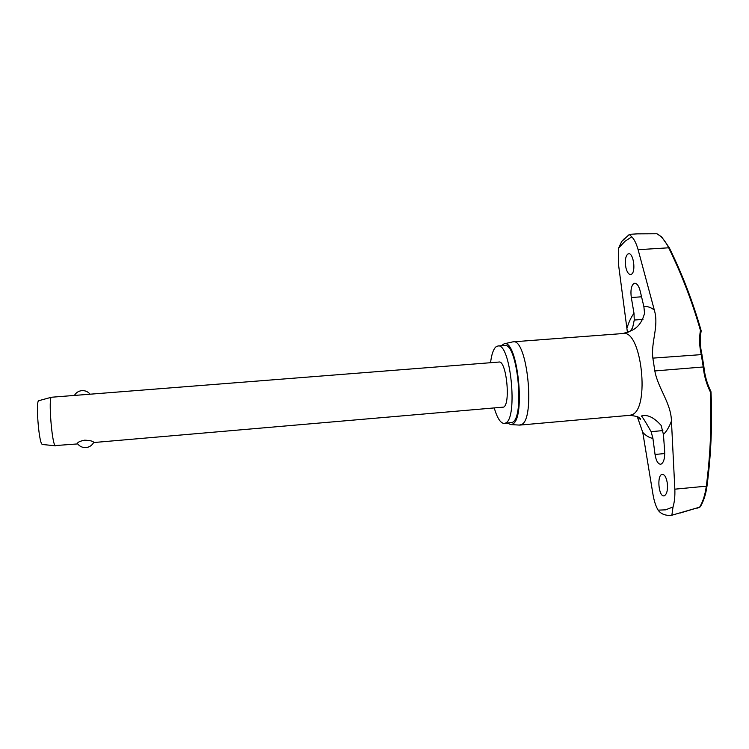 <?xml version="1.0" encoding="UTF-8"?>
<svg xmlns="http://www.w3.org/2000/svg" width="749" height="749" viewBox="0 0 749 749"><rect width="100%" height="100%" fill="white"/><g stroke="black" fill="none" stroke-linecap="round" stroke-linejoin="round"><path stroke-width="1.12" d="M701.073 330.665L700.446 330.412L701.064 331.17M710.754 391.39L710.324 391.867L710.923 391.877M671.825 515.246L671.076 515.331C665.252 515.724 660.936 513.992 658.118 510.144C655.806 506.202 654.102 501.034 653.016 494.621L642.764 432.388L637.212 416.5M627.447 332.556L618.646 265.539L618.683 248.003L621.679 241.506L624.179 238.828M703.807 366.963L703.245 366.973C704.088 375.736 706.447 384.031 710.324 391.867C711.756 423.279 710.427 454.652 706.335 485.989C705.193 494.565 702.965 501.624 699.641 507.167L680.073 513.046M699.641 507.167L671.862 515.228L673.023 506.97C674.503 502.064 675.102 496.138 674.84 489.181L706.925 486.11M494.293 408.168C497.289 418.26 500.622 423.363 504.302 423.466L505.706 422.988C518.196 418.073 510.49 342.405 497.935 345.982L495.829 346.946C493.291 349.371 491.531 354.623 490.558 362.713M504.302 423.466L512.316 422.408C525.058 417.465 517.325 341.89 504.517 345.486L497.935 345.982M519.235 425.067L521.491 424.58C535.601 419.393 527.249 337.911 513.093 341.834L512.4 341.956M501.268 345.729L504.124 343.81C517.531 338.763 526.032 418.897 512.531 424.093L510.762 424.589L507.635 423.166M637.408 233.857L656.836 233.744C661.208 235.972 665.159 240.654 668.688 247.797L669.316 247.807C682.264 274.19 692.862 301.753 701.111 330.496M669.297 247.75L661.629 236.89L656.836 233.744M627.578 254.22L628.711 253.742C633.364 252.862 636.041 271.316 631.641 274.134L630.583 274.555C628.654 274.424 627.128 272.271 625.995 268.086C624.741 261.607 625.265 256.991 627.578 254.22M630.443 330.992L632.615 327.734L634.263 320.048L633.991 313.288L631.313 297.522C630.415 290.752 631.173 286.146 633.588 283.702L634.768 283.244C637.053 283.375 638.869 286.006 640.217 291.146L643.878 306.613C647.295 306.135 650.769 307.277 654.308 310.03L638.111 249.698C636.425 243.715 634.309 239.418 631.772 236.806L629.282 234.456M667.265 482.936C667.93 490.033 666.919 494.331 664.213 495.819L663.979 495.857C658.643 496.896 656.695 475.428 662.032 474.37L662.35 474.314C664.672 474.52 666.31 477.394 667.265 482.936M664.663 451.235C664.925 458.388 663.708 462.704 660.993 464.165L660.59 464.249C657.922 463.996 656.077 460.738 655.047 454.465L652.913 438.371L651.134 431.667C645.647 421.987 642.389 416.762 641.35 416.004L642.37 415.789C648.016 414.543 654.28 417.755 661.161 425.441L663.427 434.448L664.663 451.235M654.308 310.03C659.214 326.321 650.806 341.619 652.866 358.125L654.832 370.942C657.931 388.328 671.057 402.953 671.45 421.069L674.84 489.181M643.878 306.613L644.552 313.251C642.118 322.435 637.38 328.362 630.34 331.049L628.58 332.069M93.634 442.547L503.646 407.11C510.865 403.777 506.333 360.072 499.003 362.048L51.456 397.242C48.301 397.195 51.784 443.08 55.145 445.58L77.709 443.914M93.719 442.275L93.662 442.5C92.005 445.468 89.468 447.153 86.032 447.565C82.399 447.752 79.525 446.404 77.428 443.52C77.615 442.219 80.031 441.105 84.665 440.178C89.88 440.393 92.895 441.095 93.719 442.275M38.854 400.659L38.742 400.696C35.615 400.743 38.733 441.985 42.038 444.269L42.459 444.485M710.885 391.437L710.998 391.858C712.421 423.316 711.091 454.737 706.99 486.11C705.83 494.377 703.62 501.231 700.362 506.68L699.847 507.101M638.111 249.698L668.688 247.797C681.618 274.162 692.207 301.697 700.446 330.412C699.089 338.117 699.341 346.066 701.214 354.268L703.245 366.973L654.832 370.942M701.822 354.586L652.866 358.125M673.023 506.97L665.636 509.835L658.118 510.144M618.683 248.003L624.947 241.328L631.772 236.806M637.287 416.538L640.442 419.543C640.882 417.596 637.333 416.191 629.778 415.321L631.81 414.777C650.319 409.272 641.593 329.326 623.056 333.53L513.093 341.834M671.45 421.069C669.203 427.005 666.526 431.461 663.427 434.448M652.913 438.371C649.449 437.847 646.059 435.852 642.764 432.388M627.091 327.8C628.926 321.817 631.229 316.977 633.991 313.288M651.134 431.667L662.865 430.591M655.047 454.465L664.747 453.538M631.313 297.522L641.556 296.801M634.263 320.048L642.96 319.402M701.139 331.067C699.819 338.585 700.072 346.356 701.897 354.38M701.916 354.446L703.92 366.935C704.743 375.549 707.065 383.703 710.867 391.399M629.441 234.343L621.679 241.506M672.162 515.19L671.076 515.331M504.124 343.81L512.775 341.872M630.265 331.086L632.615 327.734M42.337 444.475L55.445 445.805M90.086 394.18C87.979 391.652 85.255 390.472 81.913 390.632C78.579 390.987 76.08 392.579 74.413 395.416M38.742 400.696L51.456 397.242M623.056 333.53L630.34 331.049M699.912 507.082L697.422 508.112M510.762 424.589L519.609 425.095M629.778 415.321L519.937 425.076M638.42 233.8L629.394 234.334"/></g></svg>
